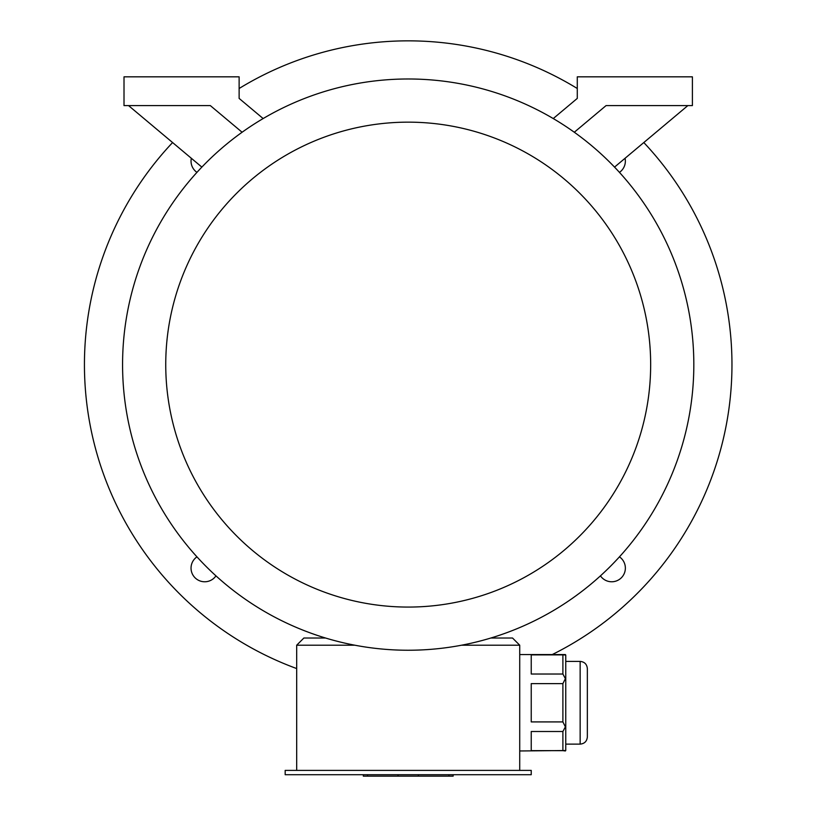 <?xml version="1.0" encoding="UTF-8"?>
<svg xmlns="http://www.w3.org/2000/svg" width="817" height="817" viewBox="0 0 817 817"><rect width="100%" height="100%" fill="white"/><g stroke="black" fill="none" stroke-linecap="round" stroke-linejoin="round"><path stroke-width="1.23" d="M196.948 172.367A13.675 13.675 0 0 1 191.331 158.273M625.066 158.273A13.675 13.675 0 0 1 619.46 172.367M619.46 556.857A13.675 13.675 0 0 1 621.369 577.772A13.675 13.675 0 0 1 600.444 575.862M215.964 575.862A13.675 13.675 0 0 1 195.038 577.772A13.675 13.675 0 0 1 196.948 556.857M239.126 88.502A323.767 323.767 0 0 1 577.282 88.502M643.806 142.546A323.767 323.767 0 0 1 552.261 654.56M296.683 668.561A323.767 323.767 0 0 1 172.591 142.546M531.234 774.71L285.174 774.71L285.174 770.39L531.234 770.39L531.234 774.71M562.893 654.877L531.234 654.877L531.234 674.025L562.893 674.025L562.893 654.877L565.762 655.009L565.762 750.527L519.724 750.966M562.893 674.025L565.384 678.661L562.893 683.615L531.234 683.615L531.234 721.911L562.893 721.911L562.893 683.615M562.893 721.911L565.384 726.864L562.893 731.501L531.234 731.501L531.234 750.649L562.893 750.649L562.893 731.501M562.893 750.649L565.384 750.966M354.803 645.205L296.683 645.205L296.683 770.39M490.894 638.016L512.525 638.016L519.724 645.205L519.724 770.39M519.724 645.205L461.605 645.205M574.3 132.242L606.061 105.607L692.397 105.607L692.397 76.829L577.282 76.829L577.282 98.408L553.262 118.557M263.145 118.557L239.126 98.408L239.126 76.829L124.01 76.829L124.01 105.607L210.347 105.607L242.098 132.242M614.537 167.107L687.843 105.607M128.565 105.607L201.86 167.107M408.204 650.24A285.633 285.633 0 0 0 655.561 221.795A285.633 285.633 0 0 0 160.837 221.795A285.633 285.633 0 0 0 408.204 650.24M408.204 607.072A242.465 242.465 0 0 0 618.183 243.384A242.465 242.465 0 0 0 198.225 243.384A242.465 242.465 0 0 0 408.204 607.072M296.683 645.205L303.883 638.016L325.513 638.016M580.152 661.402C584.523 661.831 586.923 664.231 587.352 668.602C586.923 664.231 584.523 661.831 580.152 661.402L565.762 661.402L580.152 661.402L580.152 744.124C584.523 743.695 586.923 741.305 587.352 736.934L587.352 668.602L587.352 736.934C586.923 741.305 584.523 743.695 580.152 744.124L565.762 744.124M453.139 774.71L453.139 776.15L363.31 776.15L363.31 774.71M448.921 776.15L448.921 774.71M418.406 776.15L418.406 774.71M398.053 776.15L398.053 774.71M367.527 776.15L367.527 774.71M565.384 654.56L519.724 654.56"/></g></svg>
